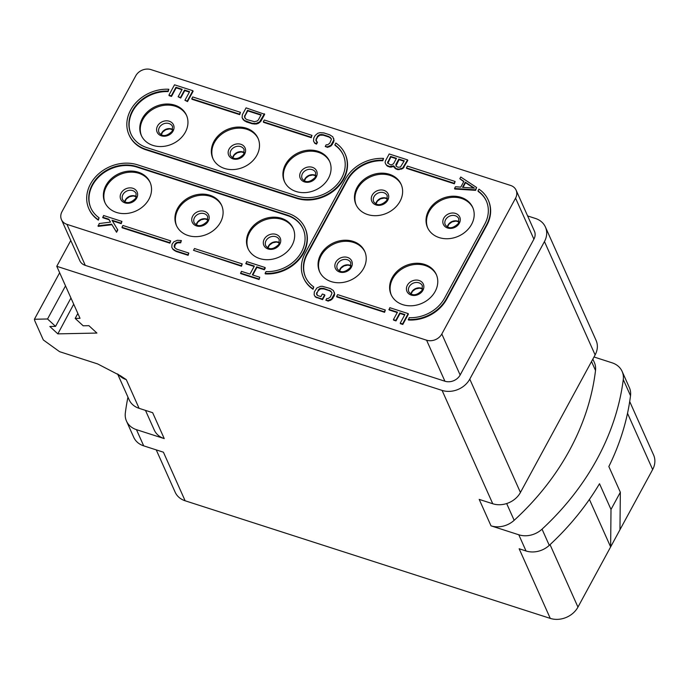 <?xml version="1.0" encoding="UTF-8"?>
<svg xmlns="http://www.w3.org/2000/svg" width="688" height="688" viewBox="0 0 688 688"><rect width="100%" height="100%" fill="white"/><g stroke="black" fill="none" stroke-linecap="round" stroke-linejoin="round"><path stroke-width="1.03" d="M506.669 503.556L514.16 520.309A257.974 213.865 -24.1 0 0 595.516 370.462A21.147 17.527 155.9 0 0 594.346 362.456L592.85 359.102M593.993 356.986L612.157 362.843A21.147 17.527 -24.1 0 1 622.124 371.408A21.147 17.527 -24.1 0 1 623.276 379.535A262.197 217.374 155.9 0 1 542.041 529.158A21.147 17.527 -24.1 0 1 518.795 534.782L491.017 525.838A21.147 17.527 155.9 0 0 514.16 520.309M73.711 304.208L57.844 333.869L96.913 333.061L88.907 325.682L83.179 325.794L75.173 318.415L80.023 318.312L56.769 266.299L442.092 390.414A21.147 17.527 -24.1 0 0 469.775 379.122L544.457 241.565A21.147 17.527 -24.1 0 0 545.421 227.031A21.147 17.527 -24.1 0 0 535.445 218.466L527.619 215.937M491.017 525.838L479.201 499.393L492.754 503.754A21.147 17.527 155.9 0 0 520.438 492.47L469.775 379.122M156.245 449.892L175.165 492.212A21.147 17.527 -24.1 0 0 185.132 500.778L550.271 618.392L519.148 548.757L526.036 550.976L518.795 534.782M127.959 397.139A262.197 217.374 155.9 0 0 125.336 412.955A21.147 17.527 -24.1 0 0 126.489 421.09L133.721 437.276A21.147 17.527 155.9 0 0 143.689 445.85L163.417 452.197L185.132 500.778M117.579 373.928L129.129 399.762A21.147 17.527 155.9 0 0 139.096 408.328L152.65 412.697L164.234 438.6L136.456 429.656A21.147 17.527 -24.1 0 1 126.489 421.09M65.523 285.873L47.541 318.983L34.4 319.258A31.717 12.031 28.5 0 0 35.217 321.795L43.335 339.967L59.555 351.663L97.662 363.935L120.486 375.786L126.265 379.613L139.096 408.328M47.541 318.983L55.556 326.37L70.95 298.016M57.844 333.869L49.828 326.49L55.556 326.37M77.856 313.47L75.173 318.415M70.787 240.49L56.769 266.299M61.473 219.653L79.808 260.675A11.627 9.641 -24.1 0 0 85.286 265.387L66.951 224.365L426.586 340.199A11.627 9.641 -24.1 0 0 441.816 333.998L460.152 375.012L533.905 239.175A11.627 9.641 -24.1 0 0 534.43 231.185L516.095 190.163A11.627 9.641 -24.1 0 0 510.608 185.45L150.973 69.608A11.627 9.641 -24.1 0 0 135.751 75.818L61.997 211.655A11.627 9.641 -24.1 0 0 61.473 219.653A11.627 9.641 -24.1 0 0 66.951 224.365M426.586 340.199L444.921 381.221L85.286 265.387M444.921 381.221A11.627 9.641 -24.1 0 0 460.152 375.012M545.421 227.031L596.083 340.379A21.147 17.527 155.9 0 1 595.12 354.913L520.438 492.47M441.816 333.998L515.57 198.161A11.627 9.641 -24.1 0 0 516.095 190.163M148.926 199.253A24.742 20.511 155.9 0 1 126.059 213.538A24.742 20.511 155.9 0 1 104.868 202.435A24.742 20.511 155.9 0 1 105.986 185.425A24.742 20.511 155.9 0 1 128.854 171.14A24.742 20.511 155.9 0 1 150.044 182.243A24.742 20.511 155.9 0 1 148.926 199.253M220.487 222.301A24.742 20.511 155.9 0 1 197.619 236.586A24.742 20.511 155.9 0 1 176.429 225.483A24.742 20.511 155.9 0 1 177.547 208.473A24.742 20.511 155.9 0 1 200.414 194.188A24.742 20.511 155.9 0 1 221.605 205.291A24.742 20.511 155.9 0 1 220.487 222.301M292.047 245.349A24.742 20.511 155.9 0 1 269.18 259.634A24.742 20.511 155.9 0 1 247.99 248.531A24.742 20.511 155.9 0 1 249.108 231.521A24.742 20.511 155.9 0 1 271.966 217.236A24.742 20.511 155.9 0 1 293.165 228.339A24.742 20.511 155.9 0 1 292.047 245.349M363.608 268.397A24.742 20.511 155.9 0 1 340.741 282.691A24.742 20.511 155.9 0 1 319.55 271.579A24.742 20.511 155.9 0 1 320.668 254.569A24.742 20.511 155.9 0 1 343.527 240.284A24.742 20.511 155.9 0 1 364.726 251.387A24.742 20.511 155.9 0 1 363.608 268.397M435.16 291.445A24.742 20.511 155.9 0 1 412.301 305.739A24.742 20.511 155.9 0 1 391.111 294.627A24.742 20.511 155.9 0 1 392.229 277.617A24.742 20.511 155.9 0 1 415.088 263.332A24.742 20.511 155.9 0 1 436.278 274.443A24.742 20.511 155.9 0 1 435.16 291.445M185.339 132.191A24.742 20.511 155.9 0 1 162.471 146.484A24.742 20.511 155.9 0 1 141.281 135.373A24.742 20.511 155.9 0 1 142.399 118.362A24.742 20.511 155.9 0 1 165.258 104.077A24.742 20.511 155.9 0 1 186.457 115.18A24.742 20.511 155.9 0 1 185.339 132.191M256.891 155.239A24.742 20.511 155.9 0 1 234.032 169.532A24.742 20.511 155.9 0 1 212.841 158.421A24.742 20.511 155.9 0 1 213.959 141.41A24.742 20.511 155.9 0 1 236.818 127.125A24.742 20.511 155.9 0 1 258.009 138.236A24.742 20.511 155.9 0 1 256.891 155.239M328.451 178.295A24.742 20.511 155.9 0 1 305.592 192.58A24.742 20.511 155.9 0 1 284.402 181.469A24.742 20.511 155.9 0 1 285.52 164.466A24.742 20.511 155.9 0 1 308.379 150.173A24.742 20.511 155.9 0 1 329.569 161.284A24.742 20.511 155.9 0 1 328.451 178.295M400.012 201.343A24.742 20.511 155.9 0 1 377.153 215.628A24.742 20.511 155.9 0 1 355.963 204.525A24.742 20.511 155.9 0 1 357.081 187.514A24.742 20.511 155.9 0 1 379.939 173.221A24.742 20.511 155.9 0 1 401.13 184.332A24.742 20.511 155.9 0 1 400.012 201.343M471.572 224.391A24.742 20.511 155.9 0 1 448.714 238.676A24.742 20.511 155.9 0 1 427.523 227.573A24.742 20.511 155.9 0 1 428.641 210.562A24.742 20.511 155.9 0 1 451.5 196.278A24.742 20.511 155.9 0 1 472.69 207.38A24.742 20.511 155.9 0 1 471.572 224.391M454.536 188.478L454.777 189.019L475.614 190.344L476.621 187.506L460.762 177.014L459.833 178.734L463.893 181.391L460.779 187.119L455.473 186.758L454.536 188.478L475.374 189.802L476.621 187.506M459.833 178.734L463.738 181.666M393.828 166.565L395.161 168.465L397.741 169.635L402.893 168.594L407.795 160.416L407.554 159.874L389.202 153.966L385.469 160.837L385.082 162.402L385.633 163.925L386.725 165.283L389.692 166.582L393.751 165.868L395.935 168.594L398.825 169.188L402.652 168.061L407.554 159.874M385.633 163.925L386.966 165.825L389.933 167.115L393.82 166.513M313.522 141.031L314.708 143.224L316.497 144.136L317.435 142.416L315.861 140.103L317.495 136.25L319.757 134.624L322.956 134.642L328.812 136.534L331.074 138.271L331.392 139.38L329.758 143.233L327.497 144.867L326.172 144.772L325.235 146.492L327.35 146.836L330.937 145.297L333.886 139.853L332.794 136.8L329.741 134.814L323.893 132.922L319.911 132.655L317.727 133.3L315.156 135.502L313.754 138.082L313.522 141.031L314.459 142.683L316.256 143.603L317.194 141.883M316.282 141.289L316.334 139.372L317.736 136.792L319.997 135.166L323.197 135.183L329.053 137.075L331.186 138.666M325.235 146.492L327.591 147.37L331.177 145.839L333.74 141.952L333.732 138.451M242.116 117.7L243.303 119.884L246.347 121.879L252.204 123.763L256.185 124.038L258.37 123.393L260.941 121.191L264.674 114.311L246.08 107.861L242.348 114.741L242.116 117.7L244.309 120.426L251.963 123.229L255.945 123.496L259.531 121.957L264.433 113.778M171.51 96.423L171.26 95.89L175.93 87.29L182.182 89.302L178.132 96.75L180.72 98.049L184.762 90.592L184.522 90.059L189.596 91.693L184.926 100.285L187.514 101.583L193.113 91.263L192.872 90.721L174.52 84.813L168.921 95.133L169.162 95.675L171.51 96.423L176.171 87.832L181.967 89.698M184.762 90.592L189.381 92.08M388.875 309.411L397.466 312.18L393.416 319.628L393.656 320.169L396.004 320.926L400.046 313.47L399.805 312.928L404.879 314.571L400.218 323.162L400.459 323.704L402.798 324.461L408.397 314.141L408.156 313.599L389.812 307.691L389.116 309.953L397.251 312.567M400.046 313.47L404.673 314.958M314.132 294.765L315.31 296.949L322.569 299.624L324.908 295.333L324.667 294.791L322.319 294.034L320.926 296.614L317.796 295.608L316.471 293.836L319.112 288.96L320.367 288.349L323.566 288.375L330.825 291.05L331.994 293.114L330.369 296.967L328.107 298.592L326.783 298.497L325.845 300.217L327.952 300.561L331.539 299.022L334.497 293.578L333.396 290.534L330.352 288.539L322.388 286.311L320.513 286.38L316.927 287.919L314.356 291.807L314.132 294.765L315.07 296.416L316.48 297.199L322.328 299.091L324.667 294.791M316.893 295.014L316.944 293.105L318.346 290.525L320.608 288.891L323.807 288.917L329.664 290.8L331.797 292.4M325.845 300.217L328.193 301.103L331.779 299.564L334.351 295.677L334.342 292.185M252.788 275.002L256.925 267.374L264.347 269.765L265.284 268.045L265.035 267.503L246.691 261.595L245.994 263.857L254.13 266.471M245.754 263.315L254.345 266.075L249.985 274.099L241.402 271.339L240.705 273.592L259.058 279.509L259.746 277.247L252.333 274.856L256.684 266.832L264.106 269.223L265.035 267.503M174.571 247.56L175.225 244.421L177.487 242.795L180.686 242.812L181.374 240.559L177.392 240.284L173.806 241.823L172.017 244.274L171.785 247.233L172.731 248.884L175.775 250.871L187.876 254.775L188.813 253.055L176.713 249.151L174.442 247.413L174.356 245.031L175.999 242.864L178.725 242.056L180.445 242.279L181.374 240.559M171.785 247.233L172.972 249.417L176.016 251.412L188.116 255.308L188.813 253.055M112.35 220.805L121.226 223.66L121.922 221.407L103.57 215.499L102.882 217.752L109.125 219.764L110.467 222.121M102.641 217.21L108.885 219.223L110.527 222.112L99.21 223.523L98.212 226.352L111.946 224.718L116.556 232.26L117.803 229.973L112.006 220.229L120.985 223.127L121.922 221.407M486.407 201.145A33.832 28.045 -24.1 0 0 478.237 191.479L477.997 190.937A33.832 28.045 155.9 0 1 486.287 200.87A33.832 28.045 155.9 0 1 484.756 224.133L444.611 298.076A33.832 28.045 155.9 0 1 409.179 317.675L408.448 320.006A35.948 29.799 -24.1 0 0 446.693 299.203L486.837 225.268A35.948 29.799 -24.1 0 0 488.463 200.552A35.948 29.799 -24.1 0 0 488.342 200.277M383.551 158.421L382.82 160.743A33.832 28.045 -24.1 0 0 347.388 180.351L347.148 179.809A33.832 28.045 155.9 0 1 382.58 160.209L383.551 158.421A35.948 29.799 -24.1 0 0 345.307 179.215L305.162 253.158A35.948 29.799 -24.1 0 0 303.537 277.875A35.948 29.799 -24.1 0 0 312.799 288.728L313.762 286.948A33.832 28.045 155.9 0 1 305.472 277.006A33.832 28.045 155.9 0 1 307.003 253.743L347.148 179.809M303.666 278.141A35.948 29.799 -24.1 0 0 303.778 278.408A35.948 29.799 -24.1 0 0 313.04 289.27L313.762 286.948M347.388 180.351L307.244 254.285A33.832 28.045 -24.1 0 0 305.592 277.281M406.436 167.889L406.677 168.431L454.381 183.791L455.112 181.469L407.408 166.1L406.436 167.889L454.14 183.257L455.112 181.469M129.129 135.054A35.948 29.799 -24.1 0 0 129.249 135.33A35.948 29.799 -24.1 0 0 146.191 149.889L296.648 198.35A35.948 29.799 -24.1 0 0 335.796 189.123A35.948 29.799 -24.1 0 0 345.342 154.447A35.948 29.799 -24.1 0 0 345.221 154.181M343.286 155.049A33.832 28.045 -24.1 0 0 335.116 145.383L334.875 144.841A33.832 28.045 155.9 0 1 343.166 154.774A33.832 28.045 155.9 0 1 334.187 187.403A33.832 28.045 155.9 0 1 297.345 196.089L146.888 147.628A33.832 28.045 155.9 0 1 130.935 133.928A33.832 28.045 155.9 0 1 136.645 104.636A33.832 28.045 155.9 0 1 167.898 91.057L168.87 89.268A35.948 29.799 -24.1 0 0 135.269 103.441A35.948 29.799 -24.1 0 0 129.009 134.788A35.948 29.799 -24.1 0 0 145.951 149.348L296.408 197.809A35.948 29.799 -24.1 0 0 335.555 188.581A35.948 29.799 -24.1 0 0 345.101 153.914A35.948 29.799 -24.1 0 0 335.847 143.052L334.875 144.841M168.87 89.268L168.139 91.599A33.832 28.045 -24.1 0 0 136.998 105.049A33.832 28.045 -24.1 0 0 131.055 134.194M191.754 98.737L191.995 99.278L239.699 114.647L240.43 112.316L192.726 96.956L191.754 98.737L239.458 114.105L240.43 112.316M263.315 121.793L263.556 122.326L311.26 137.695L311.991 135.373L264.287 120.004L263.315 121.793L311.019 137.153L311.991 135.373M336.647 296.416L336.888 296.958L384.601 312.318L385.323 309.996L337.619 294.627L336.647 296.416L384.36 311.784L385.323 309.996M88.984 208.989A35.948 29.799 -24.1 0 0 89.105 209.264A35.948 29.799 -24.1 0 0 98.358 220.126L99.089 217.795A33.832 28.045 155.9 0 1 90.79 207.862A33.832 28.045 155.9 0 1 99.777 175.234A33.832 28.045 155.9 0 1 136.62 166.548L287.077 215.009A33.832 28.045 155.9 0 1 303.021 228.708A33.832 28.045 155.9 0 1 297.319 258A33.832 28.045 155.9 0 1 266.058 271.579L265.086 273.368A35.948 29.799 -24.1 0 0 298.695 259.187A35.948 29.799 -24.1 0 0 304.956 227.848A35.948 29.799 -24.1 0 0 288.005 213.289L137.548 164.828A35.948 29.799 -24.1 0 0 98.401 174.055A35.948 29.799 -24.1 0 0 88.864 208.722A35.948 29.799 -24.1 0 0 98.117 219.584L99.089 217.795M303.141 228.984A33.832 28.045 -24.1 0 0 287.317 215.542L136.86 167.081A33.832 28.045 -24.1 0 0 100.147 175.655A33.832 28.045 -24.1 0 0 90.911 208.129M265.086 273.368L265.327 273.901A35.948 29.799 -24.1 0 0 298.936 259.729A35.948 29.799 -24.1 0 0 305.197 228.39A35.948 29.799 -24.1 0 0 305.076 228.124M193.526 250.32L241.479 266.222L242.21 263.891L194.498 248.531L193.526 250.32L241.239 265.68L242.21 263.891M121.974 227.264L122.215 227.805L169.919 243.174L170.65 240.843L122.937 225.483L121.974 227.264L169.678 242.632L170.65 240.843M105.118 202.969A24.742 20.511 155.9 0 1 106.468 186.5A24.742 20.511 -24.1 0 1 128.983 172.241A24.742 20.511 -24.1 0 1 150.276 182.784M176.678 226.017A24.742 20.511 155.9 0 1 178.029 209.548A24.742 20.511 -24.1 0 1 200.543 195.289A24.742 20.511 -24.1 0 1 221.837 205.832M248.239 249.065A24.742 20.511 155.9 0 1 249.589 232.604A24.742 20.511 -24.1 0 1 272.104 218.337A24.742 20.511 -24.1 0 1 293.398 228.889M319.8 272.113A24.742 20.511 155.9 0 1 321.15 255.652A24.742 20.511 -24.1 0 1 343.665 241.393A24.742 20.511 -24.1 0 1 364.958 251.937M391.36 295.169A24.742 20.511 155.9 0 1 392.71 278.7A24.742 20.511 -24.1 0 1 415.225 264.441A24.742 20.511 -24.1 0 1 436.51 274.985M356.212 205.058A24.742 20.511 155.9 0 1 357.562 188.589A24.742 20.511 -24.1 0 1 380.077 174.331A24.742 20.511 -24.1 0 1 401.362 184.874M427.773 228.106A24.742 20.511 155.9 0 1 429.123 211.637A24.742 20.511 -24.1 0 1 451.638 197.379A24.742 20.511 -24.1 0 1 472.923 207.922M141.53 135.906A24.742 20.511 155.9 0 1 142.88 119.445A24.742 20.511 -24.1 0 1 165.395 105.187A24.742 20.511 -24.1 0 1 186.689 115.73M284.651 182.01A24.742 20.511 155.9 0 1 286.002 165.541A24.742 20.511 -24.1 0 1 308.516 151.283A24.742 20.511 -24.1 0 1 329.801 161.826M213.091 158.962A24.742 20.511 155.9 0 1 214.441 142.493A24.742 20.511 -24.1 0 1 236.956 128.235A24.742 20.511 -24.1 0 1 258.241 138.778M475.614 190.344L475.374 189.802M474.436 188.151L462.499 187.334L465.294 182.174L474.436 188.151M463.015 187.368L465.535 182.716L473.783 188.108M465.535 182.716L465.294 182.174M393.287 166.849L393.046 166.315M391.257 167.21L391.016 166.668M389.933 167.115L389.692 166.582M387.98 166.487L387.74 165.946M386.966 165.825L386.725 165.283M404.062 167.287L403.813 166.754M402.893 168.594L402.652 168.061M401.095 169.368L400.855 168.827M399.066 169.721L398.825 169.188M397.741 169.635L397.501 169.093M396.176 169.128L395.935 168.594M395.161 168.465L394.921 167.924M404.277 160.837L400.459 167.021L398.042 167.244L396.245 166.333L395.849 164.527L398.808 159.074L404.277 160.837M390.234 164.733L387.576 162.867L390.612 156.434L396.469 158.326L393.51 163.77L391.558 164.828L390.234 164.733M396.03 165.946L399.049 159.616L404.062 161.233M396.099 165.06L395.849 164.527M399.049 159.616L398.808 159.074M387.826 163.305L390.853 156.976L396.254 158.713M387.894 162.42L387.654 161.878M390.853 156.976L390.612 156.434M316.497 144.136L316.256 143.603M314.708 143.224L314.459 142.683M334.127 140.386L333.886 139.853M333.74 141.952L333.499 141.41M332.347 144.532L332.098 143.99M331.177 145.839L330.937 145.297M329.776 146.733L329.526 146.191M327.591 147.37L327.35 146.836M330.455 137.858L330.214 137.325M329.053 137.075L328.812 136.534M323.197 135.183L322.956 134.642M321.477 134.968L321.236 134.427M319.997 135.166L319.757 134.624M318.75 135.777L318.51 135.235M317.736 136.792L317.495 136.25M316.334 139.372L316.093 138.83M316.102 140.644L315.861 140.103M260.941 121.191L260.7 120.649M259.772 122.498L259.531 121.957M258.37 123.393L258.129 122.851M256.185 124.038L255.945 123.496M254.311 124.107L254.07 123.565M252.204 123.763L251.963 123.229M246.347 121.879L246.106 121.337M244.55 120.968L244.309 120.426M243.303 119.884L243.062 119.351M261.156 114.741L258.353 119.901L257.346 120.916L254.612 121.724L247.035 119.617L245.633 118.835L244.455 116.771L247.491 110.338L261.156 114.741M244.902 118.026L244.937 116.04L247.732 110.88L260.941 115.137M244.704 117.313L244.455 116.771M244.937 116.04L244.687 115.498M247.732 110.88L247.491 110.338M176.171 87.832L175.93 87.29M168.921 95.133L171.26 95.89M187.514 101.583L187.274 101.041L192.872 90.721M184.926 100.285L187.274 101.041M180.72 98.049L180.48 97.507L184.522 90.059M178.132 96.75L180.48 97.507M402.798 324.461L402.557 323.919L408.156 313.599M400.218 323.162L402.557 323.919M396.004 320.926L395.763 320.384L399.805 312.928M393.416 319.628L395.763 320.384M316.721 297.741L316.48 297.199M322.569 299.624L322.328 299.091M315.31 296.949L315.07 296.416M334.738 294.12L334.497 293.578M334.351 295.677L334.11 295.135M332.949 298.257L332.708 297.715M331.779 299.564L331.539 299.022M330.378 300.458L330.137 299.916M328.193 301.103L327.952 300.561M331.066 291.592L330.825 291.05M329.664 290.8L329.414 290.259M323.807 288.917L323.566 288.375M322.087 288.693L321.846 288.16M320.608 288.891L320.367 288.349M319.352 289.502L319.112 288.96M318.346 290.525L318.105 289.983M316.944 293.105L316.704 292.563M316.712 294.369L316.471 293.836M264.347 269.765L264.106 269.223M256.925 267.374L256.684 266.832M259.058 279.509L259.746 277.247M240.465 273.059L258.817 278.967M180.686 242.812L180.445 242.279M178.966 242.597L178.725 242.056M177.487 242.795L177.246 242.253M176.24 243.406L175.999 242.864M175.225 244.421L174.984 243.887M174.606 245.573L174.356 245.031M174.374 246.846L174.133 246.304M188.116 255.308L187.876 254.775M176.016 251.412L175.775 250.871M174.219 250.501L173.978 249.959M172.972 249.417L172.731 248.884M109.125 219.764L108.885 219.223M121.226 223.66L120.985 223.127M116.556 232.26L117.562 229.431M111.946 224.718L116.315 231.718M97.971 225.81L111.697 224.176M408.208 319.464A35.948 29.799 -24.1 0 0 446.452 298.661L486.597 224.727A35.948 29.799 -24.1 0 0 488.222 200.01A35.948 29.799 -24.1 0 0 478.96 189.148L477.997 190.937M382.82 160.743L382.58 160.209M313.04 289.27L312.799 288.728M454.381 183.791L454.14 183.257M168.139 91.599L167.898 91.057M239.699 114.647L239.458 114.105M311.26 137.695L311.019 137.153M384.601 312.318L384.36 311.784M98.358 220.126L98.117 219.584M241.479 266.222L241.239 265.68M169.919 243.174L169.678 242.632M611.004 509.455L610.634 546.926L619.965 529.726L620.344 492.255L611.004 509.455L599.506 483.733A262.197 217.374 155.9 0 1 549.273 545.352A21.147 17.527 155.9 0 1 526.036 550.976M620.344 492.255L608.846 466.541A262.197 217.374 155.9 0 0 630.518 395.729L623.276 379.535M622.124 371.408L629.365 387.602A21.147 17.527 155.9 0 1 630.518 395.729M619.965 529.726L652.645 469.543A21.147 17.527 -24.1 0 0 653.6 455.009L629.701 401.534M550.271 618.392A21.147 17.527 -24.1 0 0 577.954 607.1L610.634 546.926L589.401 499.428M164.234 438.6A21.147 17.527 155.9 0 1 154.267 430.034L145.478 410.383M34.4 319.258L59.65 272.749M591.525 361.544L595.516 370.462M442.092 390.414L492.754 503.754M143.689 445.85L136.456 429.656M595.12 354.913L544.457 241.565M515.57 198.161L533.905 239.175M136.688 198.084A8.97 7.439 -24.1 0 0 132.861 188.28A8.97 7.439 -24.1 0 0 121.122 193.07A8.97 7.439 155.9 0 0 124.941 202.865A8.97 7.439 155.9 0 0 136.688 198.084M122.61 199.64A7.405 6.132 155.9 0 1 122.946 194.549A7.405 6.132 -24.1 0 1 129.783 190.275A7.405 6.132 -24.1 0 1 136.129 193.595L135.768 198.264C130.299 203.528 125.913 203.983 122.61 199.64M136.396 196.605A7.405 6.132 -24.1 0 0 125.362 199.95A7.405 6.132 155.9 0 0 124.674 201.842M207.957 219.653A7.405 6.132 -24.1 0 0 196.923 222.998A7.405 6.132 155.9 0 0 196.235 224.899M194.171 222.688A7.405 6.132 155.9 0 1 194.506 217.597A7.405 6.132 -24.1 0 1 201.343 213.323A7.405 6.132 -24.1 0 1 207.69 216.643L207.329 221.321C201.859 226.576 197.473 227.04 194.171 222.688M208.249 221.132A8.97 7.439 -24.1 0 0 204.422 211.328A8.97 7.439 -24.1 0 0 192.683 216.118A8.97 7.439 155.9 0 0 196.501 225.913A8.97 7.439 155.9 0 0 208.249 221.132M279.517 242.709A7.405 6.132 -24.1 0 0 268.483 246.046A7.405 6.132 155.9 0 0 267.795 247.947M265.731 245.736A7.405 6.132 155.9 0 1 266.067 240.645A7.405 6.132 -24.1 0 1 272.904 236.371A7.405 6.132 -24.1 0 1 279.242 239.699L278.889 244.369C273.42 249.632 269.034 250.088 265.731 245.736M279.801 244.18A8.97 7.439 -24.1 0 0 275.983 234.384A8.97 7.439 -24.1 0 0 264.244 239.166A8.97 7.439 155.9 0 0 268.062 248.97A8.97 7.439 155.9 0 0 279.801 244.18M351.362 267.228A8.97 7.439 -24.1 0 0 347.543 257.432A8.97 7.439 -24.1 0 0 335.804 262.214A8.97 7.439 155.9 0 0 339.623 272.018A8.97 7.439 155.9 0 0 351.362 267.228M337.292 268.784A7.405 6.132 155.9 0 1 337.627 263.693A7.405 6.132 -24.1 0 1 344.464 259.419A7.405 6.132 -24.1 0 1 350.803 262.747L350.45 267.417C344.98 272.68 340.594 273.136 337.292 268.784M351.078 265.757A7.405 6.132 -24.1 0 0 340.035 269.094A7.405 6.132 155.9 0 0 339.356 270.995M422.638 288.805A7.405 6.132 -24.1 0 0 411.596 292.142A7.405 6.132 155.9 0 0 410.917 294.043M408.853 291.832A7.405 6.132 155.9 0 1 409.188 286.75A7.405 6.132 -24.1 0 1 416.025 282.476A7.405 6.132 -24.1 0 1 422.363 285.795L422.011 290.465C416.541 295.728 412.155 296.184 408.853 291.832M422.922 290.276A8.97 7.439 -24.1 0 0 419.104 280.48A8.97 7.439 -24.1 0 0 407.365 285.262A8.97 7.439 155.9 0 0 411.183 295.066A8.97 7.439 155.9 0 0 422.922 290.276M387.482 198.694A7.405 6.132 -24.1 0 0 376.448 202.031A7.405 6.132 155.9 0 0 375.768 203.932M373.704 201.73A7.405 6.132 155.9 0 1 374.04 196.639A7.405 6.132 -24.1 0 1 380.877 192.365A7.405 6.132 -24.1 0 1 387.215 195.684L386.854 200.354C381.393 205.617 377.007 206.073 373.704 201.73M387.774 200.174A8.97 7.439 -24.1 0 0 383.956 190.37A8.97 7.439 -24.1 0 0 372.208 195.16A8.97 7.439 155.9 0 0 376.035 204.955A8.97 7.439 155.9 0 0 387.774 200.174M459.042 221.742A7.405 6.132 -24.1 0 0 448.008 225.088A7.405 6.132 155.9 0 0 447.329 226.98M445.265 224.778A7.405 6.132 155.9 0 1 445.6 219.687A7.405 6.132 -24.1 0 1 452.437 215.413A7.405 6.132 -24.1 0 1 458.776 218.732L458.414 223.402C452.953 228.665 448.567 229.121 445.265 224.778M459.335 223.222A8.97 7.439 -24.1 0 0 455.516 213.418A8.97 7.439 -24.1 0 0 443.769 218.208A8.97 7.439 155.9 0 0 447.596 228.003A8.97 7.439 155.9 0 0 459.335 223.222M173.092 131.021A8.97 7.439 -24.1 0 0 169.274 121.226A8.97 7.439 -24.1 0 0 157.535 126.007A8.97 7.439 155.9 0 0 161.353 135.811A8.97 7.439 155.9 0 0 173.092 131.021M159.023 132.578A7.405 6.132 155.9 0 1 159.358 127.486A7.405 6.132 -24.1 0 1 166.195 123.212A7.405 6.132 -24.1 0 1 172.533 126.54L172.181 131.21C166.711 136.473 162.325 136.929 159.023 132.578M172.808 129.55A7.405 6.132 -24.1 0 0 161.766 132.887A7.405 6.132 155.9 0 0 161.087 134.788M315.921 175.646A7.405 6.132 -24.1 0 0 304.887 178.983A7.405 6.132 155.9 0 0 304.208 180.884M302.144 178.674A7.405 6.132 155.9 0 1 302.479 173.591A7.405 6.132 -24.1 0 1 309.316 169.317A7.405 6.132 -24.1 0 1 315.654 172.636L315.302 177.306C309.832 182.569 305.446 183.025 302.144 178.674M316.213 177.117A8.97 7.439 -24.1 0 0 312.395 167.322A8.97 7.439 -24.1 0 0 300.647 172.112A8.97 7.439 155.9 0 0 304.474 181.907A8.97 7.439 155.9 0 0 316.213 177.117M244.369 152.598A7.405 6.132 -24.1 0 0 233.327 155.935A7.405 6.132 155.9 0 0 232.647 157.836M230.583 155.626A7.405 6.132 155.9 0 1 230.919 150.543A7.405 6.132 -24.1 0 1 237.756 146.269A7.405 6.132 -24.1 0 1 244.094 149.588L243.741 154.258C238.272 159.521 233.886 159.977 230.583 155.626M244.653 154.069A8.97 7.439 -24.1 0 0 240.834 144.274A8.97 7.439 -24.1 0 0 229.095 149.055A8.97 7.439 155.9 0 0 232.914 158.859A8.97 7.439 155.9 0 0 244.653 154.069M486.837 225.268L486.597 224.727M446.693 299.203L446.452 298.661M307.244 254.285L307.003 253.743M296.648 198.35L296.408 197.809M146.191 149.889L145.951 149.348M287.317 215.542L287.077 215.009M136.86 167.081L136.62 166.548M549.273 545.352L542.041 529.158M652.645 469.543L627.516 413.325M118.431 374.47A21.147 17.527 -24.1 0 0 126.265 379.613M550.039 544.647L577.954 607.1M136.37 196.725L133.248 195.951L129.43 196.742L126.325 199.021L124.786 201.902M207.931 219.773L204.809 218.999L200.991 219.79L197.886 222.069L196.347 224.95M279.491 242.83L276.37 242.047L272.551 242.838L269.438 245.117L267.907 248.007M351.043 265.878L347.93 265.095L344.112 265.886L340.999 268.165L339.468 271.055M422.604 288.926L419.491 288.143L415.672 288.943L412.559 291.213L411.02 294.103M387.456 198.815L384.343 198.041L380.516 198.832L377.411 201.111L375.872 203.992M459.016 221.863L455.903 221.089L452.076 221.88L448.972 224.159L447.432 227.04M172.774 129.671L169.661 128.888L165.842 129.679L162.729 131.958L161.198 134.848M315.895 175.767L312.782 174.993L308.964 175.784L305.85 178.054L304.311 180.944M244.335 152.719L241.221 151.936L237.403 152.736L234.29 155.006L232.75 157.896M488.463 200.552L488.222 200.01M303.778 278.408L303.537 277.875M345.342 154.447L345.101 153.914M129.249 135.33L129.009 134.788M305.197 228.39L304.956 227.848M89.105 209.264L88.864 208.722"/></g></svg>
